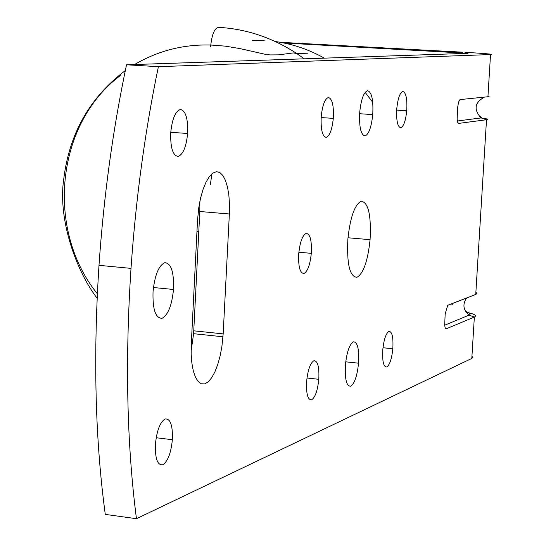 <?xml version="1.0" encoding="UTF-8"?>
<svg xmlns="http://www.w3.org/2000/svg" width="546" height="546" viewBox="0 0 546 546"><rect width="100%" height="100%" fill="white"/><g stroke="black" fill="none" stroke-linecap="round" stroke-linejoin="round"><path stroke-width="0.82" d="M283.811 42.977L467.983 53.324L126.535 64.79L158.388 66.687C145.011 131.06 135.879 198.287 131.006 268.373C125.02 360.449 126.829 443.891 136.445 518.7L105.276 514.387C95.202 439.919 93.107 356.9 98.997 265.336C103.801 195.639 112.981 128.788 126.535 64.79M464.967 52.314C485.421 53.494 493.946 54.238 490.526 54.552L158.388 66.687M280.18 42.295L462.878 52.198M481.238 118.004C487.312 118.769 489.073 119.349 486.513 119.738L458.503 123.423L457.705 122.365L457.138 119.164L457.623 107.733L458.49 102.3L459.964 99.59L488.233 96.731L489.086 96.417L487.967 96.055M466.045 312.189C474.522 313.991 477.293 315.615 474.351 317.062L446.068 328.876L445.099 327.661L444.683 325.17L445.161 313.977L447.72 305.296L476.057 294.321L476.945 293.291L475.88 292.301M136.445 518.7L471.805 358.415L473.027 357.18L471.962 355.801M229.361 213.984L223.171 333.886L221.901 346.492L220.14 355.862L217.765 364.462L214.899 371.887L211.657 377.777L208.203 381.852L204.682 383.893L201.276 383.783L198.143 381.511L195.441 377.149L193.311 370.911L191.864 363.076L191.168 354.04L191.277 344.239L197.522 220.284L198.778 207.617L200.607 197.993L203.078 189.332L206.06 182.064L209.398 176.542L212.926 173.034L216.462 171.683L219.84 172.536L222.905 175.519L225.498 180.48L227.518 187.162L228.87 195.229L229.491 204.313L229.361 213.984L199.816 211.5L199.897 201.235M164.749 262.694C171.151 263.117 174.072 272.045 173.498 289.476C171.86 305.514 168.031 315.117 162.012 318.304C155.535 318.304 152.546 309.432 153.037 291.68C154.743 275.232 158.647 265.568 164.749 262.694M165.104 418.973C170.42 418.468 172.836 425.389 172.365 439.735C170.994 453.057 167.827 461.39 162.844 464.742C157.48 465.547 155.016 458.667 155.433 444.116C156.845 430.501 160.074 422.119 165.104 418.973M180.426 109.514C185.715 110.722 188.111 118.707 187.626 133.483C186.247 146.915 183.074 154.559 178.105 156.422C172.768 155.514 170.311 147.556 170.748 132.555C172.174 118.83 175.403 111.152 180.426 109.514M306.17 233.381C310.169 233.865 311.882 240.527 311.302 253.351C310.101 264.742 307.657 271.458 303.972 273.498C299.938 273.239 298.198 266.605 298.744 253.61C299.979 242.001 302.457 235.258 306.17 233.381M328.405 97.509C332.255 98.642 333.886 105.603 333.292 118.38C332.105 129.579 329.743 135.906 326.201 137.346C322.324 136.425 320.659 129.491 321.225 116.537C322.447 105.132 324.836 98.785 328.405 97.509M313.841 360.763C317.724 360.64 319.376 366.823 318.796 379.306C317.615 390.451 315.247 397.276 311.684 399.774C307.773 400.116 306.094 393.966 306.64 381.333C307.848 369.976 310.251 363.117 313.841 360.763M386.807 366.987C383.538 367.13 382.2 361.363 382.794 349.693C383.899 339.489 385.926 333.388 388.882 331.395C392.124 331.436 393.434 337.216 392.827 348.744C391.748 358.79 389.742 364.871 386.807 366.987M400.744 127.75C397.508 126.829 396.191 120.42 396.799 108.504C397.904 98.26 399.925 92.574 402.859 91.469C406.06 92.561 407.357 98.983 406.736 110.742C405.651 120.83 403.658 126.501 400.744 127.75M350.791 386.165C346.539 386.459 344.751 379.374 345.434 364.912C346.812 352.095 349.44 344.403 353.31 341.844C357.514 341.823 359.261 348.942 358.551 363.192C357.214 375.757 354.627 383.415 350.791 386.165M365.015 135.934C360.804 134.869 359.043 126.945 359.739 112.169C361.124 99.276 363.738 92.124 367.588 90.725C371.758 92.069 373.478 100.027 372.747 114.585C371.403 127.204 368.823 134.323 365.015 135.934M356.975 277.3C349.761 276.829 346.724 264.1 347.863 239.134C350.239 217.11 354.723 204.463 361.302 201.201C368.4 202.491 371.328 215.315 370.079 239.674C367.827 260.927 363.459 273.464 356.975 277.3M191.12 351.017L193.612 333.688L199.816 211.5M457.009 52.389L456.934 53.699M490.526 54.552L487.926 96.765M484.398 97.12C474.617 102.6 473.498 109.521 481.04 117.881L486.513 119.738L475.743 294.451M466.693 297.959C462.373 304.204 463.138 309.916 468.98 315.09L474.351 317.062L471.805 358.415M193.789 330.808L223.171 333.886M252.375 40.349L264.216 40.465M304.245 58.825L296.71 53.508C272.427 37.633 246.348 28.911 218.482 27.341C214.619 28.249 212.053 34.139 210.79 45.018L210.654 46.976M97.345 293.755C45.461 229.538 55.897 123.962 120.318 75.539M275.314 41.53C292.492 43.926 308.831 49.468 324.338 58.149M365.151 92.363L372.727 102.3M210.381 184.63L211.862 173.86M457.923 52.436L457.848 53.665M457.35 121L481.415 117.868L481.818 117.342L479.115 116.264M444.683 325.204L469.048 315.138C470.952 314.298 469.737 312.988 465.41 311.193M452.538 304.777L451.337 303.897M98.997 265.336L131.006 268.373M153.44 287.517L173.498 289.476M156.197 437.735L172.365 439.735M170.768 132.289L187.626 133.483M306.988 378.003L318.796 379.306M359.623 113.725L372.747 114.585M347.986 237.763L370.079 239.674M193.612 333.695L222.986 336.78M198.805 231.408L196.942 231.797M345.748 361.827L358.545 363.199M321.15 117.567L333.292 118.373M396.683 110.108L406.736 110.756M298.867 252.232L311.302 253.344M382.992 347.734L392.82 348.757M307.896 53.201L296.71 53.508L293.27 52.921L278.713 54.846L270.038 54.914L264.489 54.129L239.394 48.485L225.116 46.13L210.79 45.018C183.395 44.26 157.999 50.764 134.596 64.517M125.321 70.571C89.756 97.413 69.206 133.75 63.677 179.573C57.664 221.219 77.546 273.034 97.14 298.218"/></g></svg>
